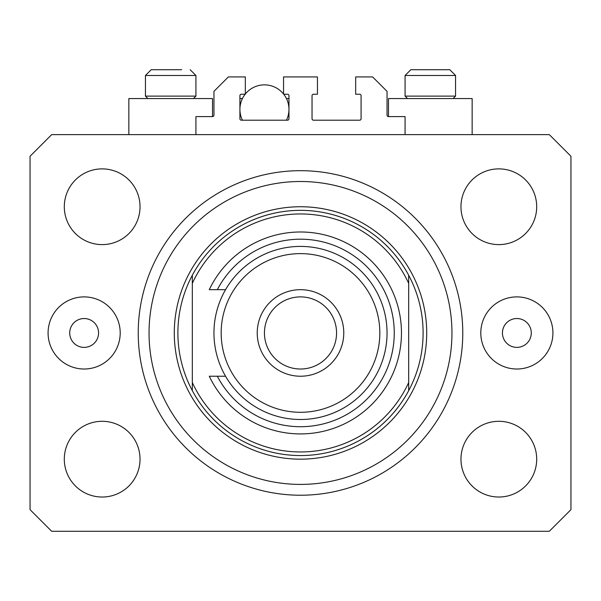<?xml version="1.0" encoding="UTF-8"?>
<svg xmlns="http://www.w3.org/2000/svg" width="601" height="601" viewBox="0 0 601 601"><rect width="100%" height="100%" fill="white"/><g stroke="black" fill="none" stroke-linecap="round" stroke-linejoin="round"><path stroke-width="0.9" d="M405.074 134.624L405.074 116.594L388.486 116.594A1.442 1.442 0 0 1 387.044 115.152L387.044 91.352L372.62 76.928L355.672 76.928L355.672 94.237L359.638 94.237A1.442 1.442 0 0 1 361.081 95.679L361.081 118.758A1.442 1.442 0 0 1 359.638 120.2L313.482 120.2A1.442 1.442 0 0 1 312.039 118.758L312.039 95.679A1.442 1.442 0 0 1 313.482 94.237L317.448 94.237L317.448 76.928L283.552 76.928L283.552 94.237L287.518 94.237A1.442 1.442 0 0 1 288.961 95.679L288.961 118.758A1.442 1.442 0 0 1 287.518 120.2L241.362 120.2A1.442 1.442 0 0 1 239.919 118.758L239.919 95.679A1.442 1.442 0 0 1 241.362 94.237L245.328 94.237L245.328 76.928L228.38 76.928L213.956 91.352L213.956 115.152A1.442 1.442 0 0 1 212.514 116.594L195.926 116.594L195.926 134.624M472.146 134.624L472.146 98.564L388.486 98.564L388.486 116.594M128.854 134.624L128.854 98.564L212.514 98.564L212.514 116.594M69.716 332.954A14.424 14.424 0 0 0 84.14 347.378A14.424 14.424 0 0 0 98.564 332.954A14.424 14.424 0 0 0 84.14 318.53A14.424 14.424 0 0 0 69.716 332.954M502.436 332.954A14.424 14.424 0 0 0 516.86 347.378A14.424 14.424 0 0 0 531.284 332.954A14.424 14.424 0 0 0 516.86 318.53A14.424 14.424 0 0 0 502.436 332.954M552.92 332.954A36.06 36.06 0 0 1 516.86 369.014A36.06 36.06 0 0 1 480.8 332.954A36.06 36.06 0 0 1 516.86 296.894A36.06 36.06 0 0 1 552.92 332.954M48.08 332.954A36.06 36.06 0 0 0 84.14 369.014A36.06 36.06 0 0 0 120.2 332.954A36.06 36.06 0 0 0 84.14 296.894A36.06 36.06 0 0 0 48.08 332.954M138.23 332.954A162.27 162.27 0 0 0 300.5 495.224A162.27 162.27 0 0 0 462.77 332.954A162.27 162.27 0 0 0 300.5 170.684A162.27 162.27 0 0 0 138.23 332.954M64.307 459.164A37.863 37.863 0 0 0 102.17 497.027A37.863 37.863 0 0 0 140.033 459.164A37.863 37.863 0 0 0 102.17 421.301A37.863 37.863 0 0 0 64.307 459.164M460.967 459.164A37.863 37.863 0 0 0 498.83 497.027A37.863 37.863 0 0 0 536.693 459.164A37.863 37.863 0 0 0 498.83 421.301A37.863 37.863 0 0 0 460.967 459.164M460.967 206.744A37.863 37.863 0 0 0 498.83 244.607A37.863 37.863 0 0 0 536.693 206.744A37.863 37.863 0 0 0 498.83 168.881A37.863 37.863 0 0 0 460.967 206.744M64.307 206.744A37.863 37.863 0 0 0 102.17 244.607A37.863 37.863 0 0 0 140.033 206.744A37.863 37.863 0 0 0 102.17 168.881A37.863 37.863 0 0 0 64.307 206.744M51.686 531.284L549.314 531.284L570.95 509.648L570.95 156.26L549.314 134.624L51.686 134.624L30.05 156.26L30.05 509.648L51.686 531.284M147.891 98.564L145.442 96.115L195.926 96.115L195.926 75.486L145.442 75.486L151.212 69.716L181.697 69.716M417.695 69.716L449.788 69.716L455.558 75.486L405.074 75.486L410.844 69.716L417.695 69.716M407.523 98.564L405.074 96.115L455.558 96.115L455.558 75.486L449.788 69.716M430.151 69.716L419.468 69.716M170.519 69.716L159.836 69.716M451.952 332.954A151.452 151.452 0 0 0 300.5 181.502A151.452 151.452 0 0 0 149.048 332.954A151.452 151.452 0 0 0 300.5 484.406A151.452 151.452 0 0 0 451.952 332.954M423.104 332.954A122.604 122.604 0 0 0 408.68 275.258L408.68 283.379A118.998 118.998 0 0 0 192.32 283.379L192.32 382.529A118.998 118.998 0 0 0 408.68 382.529L408.68 390.65A122.604 122.604 0 0 0 423.104 332.954M192.32 275.258A122.604 122.604 0 0 0 300.5 455.558A122.604 122.604 0 0 0 408.68 390.65L408.68 275.258A122.604 122.604 0 0 0 192.32 275.258L192.32 283.379L192.32 275.258M192.32 382.529L192.32 390.65L192.32 382.529M379.832 332.954A79.332 79.332 0 0 0 300.5 253.622A79.332 79.332 0 0 0 221.168 332.954A79.332 79.332 0 0 0 300.5 412.286A79.332 79.332 0 0 0 379.832 332.954M213.956 332.954A86.544 86.544 0 0 1 300.5 246.41A86.544 86.544 0 0 1 387.044 332.954A86.544 86.544 0 0 1 300.5 419.498A86.544 86.544 0 0 1 213.956 332.954M336.56 332.954A36.06 36.06 0 0 0 300.5 296.894A36.06 36.06 0 0 0 264.44 332.954A36.06 36.06 0 0 0 300.5 369.014A36.06 36.06 0 0 0 336.56 332.954M257.228 332.954A43.272 43.272 0 0 1 300.5 289.682A43.272 43.272 0 0 1 343.772 332.954A43.272 43.272 0 0 1 300.5 376.226A43.272 43.272 0 0 1 257.228 332.954M217.329 376.226A93.756 93.756 0 0 0 359.706 405.652A93.756 93.756 0 0 0 359.706 260.256A93.756 93.756 0 0 0 217.329 289.682L209.276 289.682A100.968 100.968 0 0 1 363.297 253.892A100.968 100.968 0 0 1 363.297 412.016A100.968 100.968 0 0 1 209.276 376.226L225.548 376.226M225.548 289.682L217.329 289.682M283.725 94.237A24.521 24.521 0 0 1 286.444 120.2M242.436 120.2A24.521 24.521 0 0 1 245.155 94.237M245.328 94.019A24.521 24.521 0 0 1 283.552 94.019M239.919 98.564L242.436 98.564M286.444 98.564L288.961 98.564M426.71 332.954A126.21 126.21 0 0 1 300.5 459.164A126.21 126.21 0 0 1 174.29 332.954A126.21 126.21 0 0 1 300.5 206.744A126.21 126.21 0 0 1 426.71 332.954M195.926 75.486L190.156 69.716L195.926 75.486M453.109 98.564L455.558 96.115M405.074 96.115L405.074 75.486L410.844 69.716M193.477 98.564L195.926 96.115M145.442 96.115L145.442 75.486L151.212 69.716"/></g></svg>
